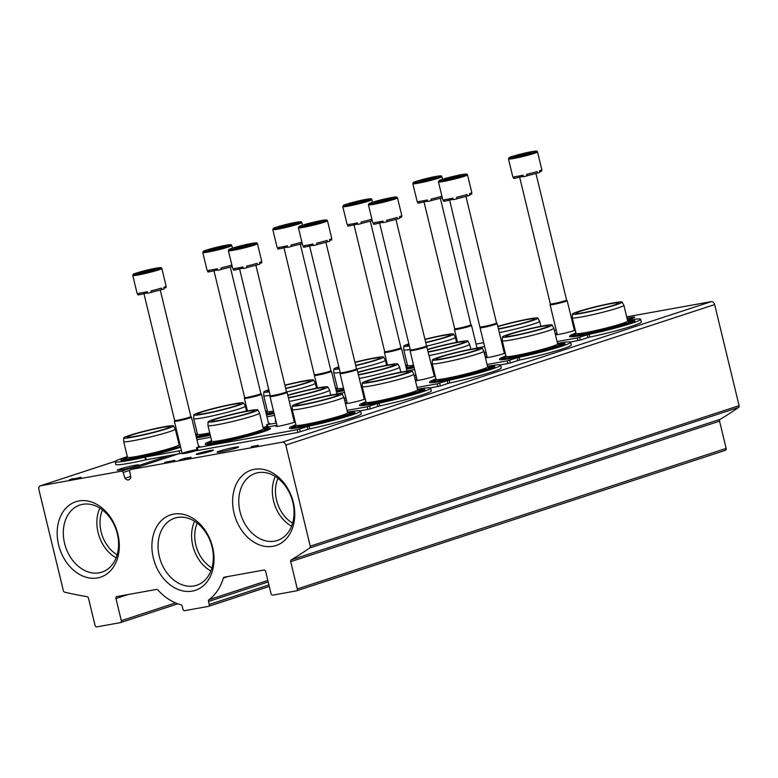 <?xml version="1.0" encoding="UTF-8"?>
<svg xmlns="http://www.w3.org/2000/svg" width="778" height="778" viewBox="0 0 778 778"><rect width="100%" height="100%" fill="white"/><g stroke="black" fill="none" stroke-linecap="round" stroke-linejoin="round"><path stroke-width="1.17" d="M102.492 509.96A30.945 23.389 -108.1 0 0 117.186 554.792M277.95 478.314A30.945 23.389 -108.1 0 0 292.635 523.137M197.233 523.117A30.945 23.389 -108.1 0 0 211.917 567.95M40.699 485.744A3.52 2.655 -108.1 0 0 40.427 485.812A3.52 2.655 -108.1 0 0 38.9 489.634L63.358 590.716A1.76 1.332 -108.1 0 0 64.632 592.165A509.911 385.421 -108.1 0 0 87.097 596.677A1.76 1.332 -108.1 0 1 88.449 598.146L95.052 625.415A1.76 1.332 -108.1 0 0 96.773 626.883L120.415 622.624A1.76 1.332 -108.1 0 0 121.319 620.679L115.951 598.515A1.76 1.332 -108.1 0 1 116.856 596.57L156.582 589.403A1.76 1.332 -108.1 0 1 157.808 589.909A54.509 41.195 -108.1 0 0 180.982 604.769A1.76 1.332 -108.1 0 1 182.237 606.218L182.956 609.203A1.76 1.332 -108.1 0 0 184.678 610.672L208.319 606.402A1.76 1.332 -108.1 0 0 209.224 604.467L208.504 601.482A1.76 1.332 -108.1 0 1 208.971 599.721A54.509 41.195 -108.1 0 0 223.325 578.083A1.76 1.332 -108.1 0 1 224.21 577.208L263.936 570.041A1.76 1.332 -108.1 0 1 265.668 571.509L271.026 593.672A1.76 1.332 -108.1 0 0 272.757 595.141L296.389 590.872A1.76 1.332 -108.1 0 0 297.293 588.936L290.7 561.667A1.76 1.332 -108.1 0 1 291.264 559.849A509.911 385.421 -108.1 0 0 309.751 547.945A1.76 1.332 -108.1 0 0 310.247 546.175L285.798 445.094A3.52 2.655 -108.1 0 0 282.346 442.157L130.665 469.523A1.76 1.332 -108.1 0 0 129.741 471.312L130.772 477.284A4.571 3.452 -108.1 0 1 128.73 479.812A4.571 3.452 -108.1 0 1 124.966 478.324L123.148 472.499A1.76 1.332 -108.1 0 0 121.456 471.176L40.699 485.744L115.397 461.276M296.651 590.784L725.242 450.355A1.76 1.332 -108.1 0 0 726.146 448.41L719.553 421.151L290.7 561.667M626.698 316.879L711.199 301.64A3.52 2.655 -108.1 0 1 714.642 304.577L739.1 405.659A1.76 1.332 -108.1 0 1 738.604 407.429A509.911 385.421 -108.1 0 1 720.107 419.332A1.76 1.332 -108.1 0 0 719.553 421.151M263.022 427.394A8.791 0.603 166.4 0 1 266.212 426.752A8.791 0.603 166.4 0 1 266.971 426.616M197.145 450.345A8.791 0.603 166.4 0 1 188.052 452.718A8.791 0.603 166.4 0 1 182.208 453.584A8.791 0.603 166.4 0 1 186.778 451.882A8.791 0.603 166.4 0 1 196.192 449.694A8.791 0.603 166.4 0 1 196.951 449.558M210.323 450.481A8.791 0.603 166.4 0 1 213.386 450.248A8.791 0.603 166.4 0 1 204.993 452.854A8.791 0.603 166.4 0 1 196.338 454.371A8.791 0.603 166.4 0 1 200.899 452.67A8.791 0.603 166.4 0 1 210.323 450.481M236.113 448.079A11.077 0.759 -13.6 0 0 238.603 446.971A11.077 0.759 -13.6 0 0 227.662 448.838A11.077 0.759 -13.6 0 0 217.072 452.183A11.077 0.759 -13.6 0 0 224.258 451.172A11.077 0.759 -13.6 0 0 236.113 448.079M627.379 319.7A11.077 0.759 -13.6 0 0 632.144 318.319A11.077 0.759 -13.6 0 0 634.634 317.2A11.077 0.759 -13.6 0 0 627.039 318.299M252.335 446.942L258.218 445.317L251.275 446.64L256.546 445.726L252.335 446.942M189.754 457.892L191.145 457.279L185.057 458.31L179.173 460.168L189.754 457.892M164.683 462.336L174.875 460.352L164.751 462.628M574.349 326.322L573.425 326.488M130.626 476.476L124.966 478.324M136.306 466.09A11.077 0.759 -13.6 0 0 138.795 464.972A11.077 0.759 -13.6 0 0 127.855 466.839A11.077 0.759 -13.6 0 0 117.264 470.184A11.077 0.759 -13.6 0 0 124.451 469.173A11.077 0.759 -13.6 0 0 136.306 466.09M76.118 478.733L81.068 477.245L72.869 479.131L71.498 479.326L73.2 478.577L69.368 479.832L74.503 478.849M76.088 478.606L74.484 478.83M483.683 342.68L476.048 344.061M117.877 534.107A39.697 30.002 -108.1 0 0 65.342 508.793A39.697 30.002 -108.1 0 0 81.476 575.457A39.697 30.002 -108.1 0 0 117.877 534.107M293.335 502.452A39.697 30.002 -108.1 0 0 240.801 477.147A39.697 30.002 -108.1 0 0 256.925 543.812A39.697 30.002 -108.1 0 0 293.335 502.452M212.618 547.265A39.697 30.002 -108.1 0 0 160.083 521.95A39.697 30.002 -108.1 0 0 176.217 588.625A39.697 30.002 -108.1 0 0 212.618 547.265M194.578 521.27A33.697 25.47 -108.1 0 0 210.877 571.003M212.073 546.963A35.321 26.695 -108.1 0 0 175.624 517.885A35.321 26.695 -108.1 0 0 160.326 560.034A35.321 26.695 -108.1 0 0 197.602 584.959A35.321 26.695 -108.1 0 0 212.073 546.963M275.295 476.457A33.697 25.47 -108.1 0 0 291.594 526.2M292.791 502.15A35.321 26.695 -108.1 0 0 256.332 473.073A35.321 26.695 -108.1 0 0 241.044 515.221A35.321 26.695 -108.1 0 0 278.31 540.146A35.321 26.695 -108.1 0 0 292.791 502.15M99.847 508.112A33.697 25.47 -108.1 0 0 116.136 557.845M117.332 533.805A35.321 26.695 -108.1 0 0 80.883 504.718A35.321 26.695 -108.1 0 0 65.585 546.876A35.321 26.695 -108.1 0 0 102.861 571.801A35.321 26.695 -108.1 0 0 117.332 533.805M189.783 457.639L186.049 458.806L189.842 457.863M189.083 457.659L183.812 459.331L189.112 457.804M181.634 459.331L184.824 458.806L182.276 459.691L188.402 457.688L181.634 459.331M181.459 459.954L181.332 459.438M179.883 444.073L178.95 444.199L179.854 443.946M276.968 425.294L263.12 427.793M210.77 437.236L196.931 439.735M277.075 425.761A9.851 0.671 -13.6 0 0 276.015 426.344A9.851 0.671 -13.6 0 0 282.667 425.391A9.851 0.671 -13.6 0 0 293.277 422.59L295.241 422.055M360.603 411.066A39.561 2.704 -13.6 0 1 309.061 426.14L309.722 428.863A39.561 2.704 -13.6 0 0 361.264 413.799L360.603 411.066A39.561 2.704 -13.6 0 0 347.484 412.175L351.695 411.727L354.807 412.389A33.639 2.305 -13.6 0 1 336.748 418.972A33.639 2.305 -13.6 0 1 301.212 427.229A33.639 2.305 -13.6 0 1 289.445 428.201L290.126 427.18L295.873 424.671M309.061 426.14L307.164 426.636L307.825 429.359L309.722 428.863M198.536 446.368A9.851 0.671 -13.6 0 1 199.742 446.407A9.851 0.671 -13.6 0 1 197.165 447.506L196.523 447.788L197.184 450.511L198.04 450.433L297.867 432.432L307.825 429.359M196.523 447.788L297.206 429.699L307.164 426.636M181.439 450.472L145.583 457.056L146.245 459.779L182.091 453.195M145.583 457.056L144.883 457.201L145.544 459.924L146.245 459.779M180.642 447.204A33.639 2.305 -13.6 0 1 132.688 459.244A33.639 2.305 -13.6 0 1 120.921 460.216L121.601 459.195L127.339 456.686A39.561 2.704 -13.6 0 0 115.163 461.685L115.825 464.417A39.561 2.704 -13.6 0 0 145.544 459.924M115.163 461.685A39.561 2.704 -13.6 0 0 144.883 457.201M211.606 440.679L205.869 443.188L205.188 444.209A33.639 2.305 -13.6 0 0 216.955 443.236A33.639 2.305 -13.6 0 0 252.48 434.98A33.639 2.305 -13.6 0 0 270.54 428.396L267.428 427.735L263.217 428.192M263.771 428.97A31.421 2.149 166.4 0 1 268.303 428.863M207.386 443.596A31.421 2.149 166.4 0 1 211.47 441.622M263.343 428.707L264.958 429.689A27.959 1.916 166.4 0 1 264.014 430.623M212.015 443.207A27.959 1.916 166.4 0 1 210.741 442.808L211.733 441.194M257.81 409.86L259.551 413.05A26.549 1.819 166.4 0 1 259.56 413.079L263.353 428.766A26.549 1.819 166.4 0 1 237.98 436.779A26.549 1.819 166.4 0 1 211.742 441.252L207.95 425.566A26.549 1.819 166.4 0 1 207.95 425.537L208.037 421.909A25.606 1.751 166.4 0 1 222.391 416.823A25.606 1.751 166.4 0 1 248.863 410.696A25.606 1.751 166.4 0 1 257.81 409.86A25.606 1.751 166.4 0 1 233.342 417.621A25.606 1.751 166.4 0 1 208.037 421.909M259.56 413.079A26.549 1.819 166.4 0 1 234.188 421.093A26.549 1.819 166.4 0 1 207.95 425.566M246.645 411.426A22.047 1.507 166.4 0 1 254.357 410.765A22.047 1.507 166.4 0 1 233.283 417.378A22.047 1.507 166.4 0 1 211.519 421.122A22.047 1.507 166.4 0 1 223.5 416.794A22.047 1.507 166.4 0 1 246.645 411.426M179.504 444.977A31.421 2.149 166.4 0 1 180.088 444.909M123.118 459.604A31.421 2.149 166.4 0 1 127.203 457.629M180.418 446.261A27.959 1.916 166.4 0 1 179.747 446.63M127.748 459.214A27.959 1.916 166.4 0 1 126.474 458.816L127.466 457.201M179.096 444.773A26.549 1.819 166.4 0 1 153.713 452.786A26.549 1.819 166.4 0 1 127.475 457.26L123.683 441.573A26.549 1.819 166.4 0 1 123.683 441.544A26.549 1.819 166.4 0 0 149.921 437.1A26.549 1.819 166.4 0 0 175.293 429.086A26.549 1.819 166.4 0 1 175.293 429.086L179.096 444.773M164.596 426.704A25.606 1.751 166.4 0 1 173.543 425.867A25.606 1.751 166.4 0 1 149.075 433.628A25.606 1.751 166.4 0 1 123.77 437.907A25.606 1.751 166.4 0 1 138.124 432.831A25.606 1.751 166.4 0 1 164.596 426.704M162.378 427.423A22.047 1.507 166.4 0 1 170.09 426.762A22.047 1.507 166.4 0 1 149.016 433.385A22.047 1.507 166.4 0 1 127.252 437.129A22.047 1.507 166.4 0 1 139.243 432.801A22.047 1.507 166.4 0 1 162.378 427.423M348.038 412.962A31.421 2.149 166.4 0 1 352.57 412.855M291.653 427.589A31.421 2.149 166.4 0 1 295.737 425.615M347.61 412.7L349.225 413.682A27.959 1.916 166.4 0 1 348.281 414.616M296.282 427.2A27.959 1.916 166.4 0 1 295.008 426.801L296 425.187M342.077 393.853L343.818 397.043A26.549 1.819 166.4 0 1 343.827 397.072L347.62 412.758A26.549 1.819 166.4 0 1 322.248 420.772A26.549 1.819 166.4 0 1 296.01 425.245L292.217 409.559A26.549 1.819 166.4 0 1 292.217 409.529L292.304 405.902A25.606 1.751 166.4 0 1 306.658 400.816A25.606 1.751 166.4 0 1 333.13 394.689A25.606 1.751 166.4 0 1 342.077 393.853A25.606 1.751 166.4 0 1 317.609 401.613A25.606 1.751 166.4 0 1 292.304 405.902M343.827 397.072A26.549 1.819 166.4 0 1 318.455 405.085A26.549 1.819 166.4 0 1 292.217 409.559M330.913 395.419A22.047 1.507 166.4 0 1 338.625 394.757A22.047 1.507 166.4 0 1 317.55 401.37A22.047 1.507 166.4 0 1 295.786 405.114A22.047 1.507 166.4 0 1 307.767 400.787A22.047 1.507 166.4 0 1 330.913 395.419M346.988 402.352L345.189 402.683M274.576 415.413L266.942 416.794M347.095 402.819A9.851 0.671 -13.6 0 0 346.035 403.403A9.851 0.671 -13.6 0 0 352.677 402.45A9.851 0.671 -13.6 0 0 363.297 399.649L365.252 399.104M430.613 388.125A39.561 2.704 -13.6 0 1 379.081 403.199L379.742 405.921A39.561 2.704 -13.6 0 0 431.275 390.848L430.613 388.125A39.561 2.704 -13.6 0 0 417.494 389.233L421.715 388.786L424.827 389.447A33.639 2.305 -13.6 0 1 406.758 396.031A33.639 2.305 -13.6 0 1 371.232 404.288A33.639 2.305 -13.6 0 1 359.465 405.26L360.146 404.239L365.893 401.73M379.081 403.199L377.184 403.685L377.845 406.417L379.742 405.921M360.34 410.852L370.289 408.888L377.845 406.417M347.056 410.395L367.226 406.758L377.184 403.685M268.546 423.426A9.851 0.671 -13.6 0 1 269.762 423.465A9.851 0.671 -13.6 0 1 267.185 424.564L276.443 423.135M293.783 420.013L294.706 419.838M195.628 434.357L197.359 433.745A39.561 2.704 -13.6 0 0 195.609 434.28M196.494 437.946A39.561 2.704 -13.6 0 0 210.293 435.262M293.539 419.021A33.639 2.305 -13.6 0 0 294.454 418.827M275.772 420.344L275.198 421.268A33.639 2.305 -13.6 0 0 276.083 421.637M196.338 437.314A33.639 2.305 -13.6 0 0 202.698 436.302A33.639 2.305 -13.6 0 0 210.196 434.834M293.996 416.93A26.549 1.819 166.4 0 1 293.073 417.105M287.772 395.195A25.606 1.751 166.4 0 1 318.883 387.755A25.606 1.751 166.4 0 1 327.83 386.919L329.571 390.109A26.549 1.819 166.4 0 1 329.58 390.138A26.549 1.819 166.4 0 1 316.043 395.068A26.549 1.819 166.4 0 1 289.28 401.419M327.83 386.919A25.606 1.751 166.4 0 1 314.701 391.733A25.606 1.751 166.4 0 1 288.434 397.928M287.85 395.506A22.047 1.507 166.4 0 1 316.665 388.475A22.047 1.507 166.4 0 1 324.377 387.814A22.047 1.507 166.4 0 1 311.492 392.336A22.047 1.507 166.4 0 1 288.366 397.626M195.832 435.213A31.421 2.149 166.4 0 1 197.213 434.688M197.758 436.273A27.959 1.916 166.4 0 1 196.494 435.875L197.486 434.26M209.729 432.938A26.549 1.819 166.4 0 1 197.495 434.319L193.703 418.632A26.549 1.819 166.4 0 1 193.693 418.603L193.79 414.966A25.606 1.751 166.4 0 1 208.144 409.88A25.606 1.751 166.4 0 1 234.616 403.763A25.606 1.751 166.4 0 1 243.563 402.926A25.606 1.751 166.4 0 1 219.095 410.687A25.606 1.751 166.4 0 1 193.79 414.966M243.563 402.926L245.303 406.116A26.549 1.819 166.4 0 1 245.313 406.145A26.549 1.819 166.4 0 1 219.931 414.159A26.549 1.819 166.4 0 1 193.703 418.632M232.398 404.482A22.047 1.507 166.4 0 1 240.11 403.821A22.047 1.507 166.4 0 1 219.036 410.444A22.047 1.507 166.4 0 1 197.272 414.188A22.047 1.507 166.4 0 1 209.253 409.86A22.047 1.507 166.4 0 1 232.398 404.482M418.058 390.021A31.421 2.149 166.4 0 1 422.59 389.914M361.673 404.648A31.421 2.149 166.4 0 1 365.748 402.673M417.63 389.759L419.245 390.741A27.959 1.916 166.4 0 1 418.292 391.674M366.292 404.259A27.959 1.916 166.4 0 1 365.028 403.86L366.01 402.245M412.097 370.911L413.838 374.101A26.549 1.819 166.4 0 1 413.847 374.13L417.64 389.817A26.549 1.819 166.4 0 1 392.258 397.83A26.549 1.819 166.4 0 1 366.03 402.304L362.237 386.617A26.549 1.819 166.4 0 1 362.227 386.588L362.324 382.961A25.606 1.751 166.4 0 1 376.678 377.875A25.606 1.751 166.4 0 1 403.15 371.748A25.606 1.751 166.4 0 1 412.097 370.911A25.606 1.751 166.4 0 1 387.629 378.672A25.606 1.751 166.4 0 1 362.324 382.961M413.847 374.13A26.549 1.819 166.4 0 1 388.465 382.144A26.549 1.819 166.4 0 1 362.237 386.617M400.933 372.477A22.047 1.507 166.4 0 1 408.644 371.816A22.047 1.507 166.4 0 1 387.57 378.429A22.047 1.507 166.4 0 1 365.796 382.173A22.047 1.507 166.4 0 1 377.787 377.845A22.047 1.507 166.4 0 1 400.933 372.477M416.998 379.411L415.199 379.742M344.596 392.472L336.962 393.853M417.115 379.878A9.851 0.671 -13.6 0 0 416.055 380.461A9.851 0.671 -13.6 0 0 422.697 379.508A9.851 0.671 -13.6 0 0 433.317 376.708L435.272 376.163M500.633 365.183A39.561 2.704 -13.6 0 1 449.091 380.257L449.752 382.98A39.561 2.704 -13.6 0 0 501.295 367.906L500.633 365.183A39.561 2.704 -13.6 0 0 487.514 366.292L491.725 365.845L494.847 366.506A33.639 2.305 -13.6 0 1 476.778 373.09A33.639 2.305 -13.6 0 1 441.252 381.346A33.639 2.305 -13.6 0 1 429.485 382.319L430.166 381.298L435.904 378.789M449.091 380.257L447.204 380.743L447.856 383.476L449.752 382.98M430.36 387.911L440.309 385.946L447.856 383.476M417.066 387.454L437.236 383.817L447.204 380.743M344.664 400.514L346.463 400.193M363.793 397.062L364.717 396.897M265.648 411.416L267.369 410.803A39.561 2.704 -13.6 0 0 265.629 411.338M266.514 415.005A39.561 2.704 -13.6 0 0 274.138 413.595M363.559 396.08A33.639 2.305 -13.6 0 0 364.474 395.885M345.782 397.402L345.218 398.326A33.639 2.305 -13.6 0 0 346.103 398.696M266.358 414.373A33.639 2.305 -13.6 0 0 272.718 413.361A33.639 2.305 -13.6 0 0 274.021 413.118M364.016 393.979A26.549 1.819 166.4 0 1 363.093 394.164M357.792 372.254A25.606 1.751 166.4 0 1 388.903 364.814A25.606 1.751 166.4 0 1 397.84 363.978L399.581 367.167A26.549 1.819 166.4 0 1 399.6 367.197A26.549 1.819 166.4 0 1 386.063 372.127A26.549 1.819 166.4 0 1 359.3 378.478M397.84 363.978A25.606 1.751 166.4 0 1 384.721 368.791A25.606 1.751 166.4 0 1 358.454 374.986M357.87 372.565A22.047 1.507 166.4 0 1 386.676 365.534A22.047 1.507 166.4 0 1 394.388 364.872A22.047 1.507 166.4 0 1 381.512 369.394A22.047 1.507 166.4 0 1 358.376 374.675M265.852 412.272A31.421 2.149 166.4 0 1 267.233 411.747M267.778 413.332A27.959 1.916 166.4 0 1 266.504 412.933L267.496 411.319M273.535 411.095A26.549 1.819 166.4 0 1 267.515 411.377L263.713 395.691A26.549 1.819 166.4 0 1 263.713 395.662L263.8 392.024A25.606 1.751 166.4 0 1 268.818 389.739M284.894 385.168A25.606 1.751 166.4 0 1 304.636 380.821A25.606 1.751 166.4 0 1 313.573 379.985L315.314 383.175A26.549 1.819 166.4 0 1 315.333 383.204A26.549 1.819 166.4 0 1 286.693 391.986M270.17 395.341A26.549 1.819 166.4 0 1 263.713 395.691M313.573 379.985A25.606 1.751 166.4 0 1 285.711 388.543M269.324 391.83A25.606 1.751 166.4 0 1 263.8 392.024M284.952 385.411A22.047 1.507 166.4 0 1 302.409 381.541A22.047 1.507 166.4 0 1 310.13 380.88A22.047 1.507 166.4 0 1 285.652 388.31M269.217 391.373A22.047 1.507 166.4 0 1 267.282 391.246A22.047 1.507 166.4 0 1 268.925 390.196M488.078 367.08A31.421 2.149 166.4 0 1 492.61 366.973M431.683 381.706A31.421 2.149 166.4 0 1 435.768 379.732M487.641 366.817L489.255 367.8A27.959 1.916 166.4 0 1 488.312 368.733M436.312 381.317A27.959 1.916 166.4 0 1 435.038 380.919L436.03 379.304M487.66 366.876A26.549 1.819 166.4 0 1 462.278 374.889A26.549 1.819 166.4 0 1 436.04 379.363L432.247 363.676A26.549 1.819 166.4 0 1 432.247 363.647A26.549 1.819 166.4 0 0 458.485 359.203A26.549 1.819 166.4 0 0 483.858 351.189A26.549 1.819 166.4 0 1 483.858 351.189L487.66 366.876M473.16 348.807A25.606 1.751 166.4 0 1 482.107 347.97A25.606 1.751 166.4 0 1 457.639 355.731A25.606 1.751 166.4 0 1 432.335 360.01A25.606 1.751 166.4 0 1 446.689 354.933A25.606 1.751 166.4 0 1 473.16 348.807M470.943 349.526A22.047 1.507 166.4 0 1 478.655 348.865A22.047 1.507 166.4 0 1 457.59 355.488A22.047 1.507 166.4 0 1 435.816 359.232A22.047 1.507 166.4 0 1 447.807 354.904A22.047 1.507 166.4 0 1 470.943 349.526M487.018 356.47L485.219 356.791M414.606 369.531L406.982 370.911M487.125 356.937A9.851 0.671 -13.6 0 0 486.065 357.52A9.851 0.671 -13.6 0 0 492.717 356.567A9.851 0.671 -13.6 0 0 503.327 353.766L505.292 353.222M570.653 342.242A39.561 2.704 -13.6 0 1 519.111 357.316L519.772 360.039A39.561 2.704 -13.6 0 0 571.315 344.965L570.653 342.242A39.561 2.704 -13.6 0 0 557.534 343.351L561.745 342.904L564.857 343.565A33.639 2.305 -13.6 0 1 546.798 350.149A33.639 2.305 -13.6 0 1 511.263 358.405A33.639 2.305 -13.6 0 1 499.495 359.378L500.176 358.357L505.924 355.847M519.111 357.316L517.214 357.802L517.876 360.535L519.772 360.039M500.371 364.96L510.319 363.005L517.876 360.535M487.086 364.512L507.256 360.875L517.214 357.802M414.674 377.573L416.473 377.252M433.813 374.121L434.737 373.955M337.389 387.852A39.561 2.704 -13.6 0 0 335.639 388.397M336.534 392.063A39.561 2.704 -13.6 0 0 344.148 390.653M433.57 373.139A33.639 2.305 -13.6 0 0 434.494 372.944M415.802 374.461L415.238 375.385A33.639 2.305 -13.6 0 0 416.113 375.755M336.378 391.431A33.639 2.305 -13.6 0 0 342.738 390.41A33.639 2.305 -13.6 0 0 344.041 390.177M434.027 371.038A26.549 1.819 166.4 0 1 433.113 371.223M427.812 349.312A25.606 1.751 166.4 0 1 458.913 341.873A25.606 1.751 166.4 0 1 467.86 341.036L469.601 344.226A26.549 1.819 166.4 0 1 469.611 344.255A26.549 1.819 166.4 0 1 456.083 349.186A26.549 1.819 166.4 0 1 429.31 355.536M467.86 341.036A25.606 1.751 166.4 0 1 454.731 345.85A25.606 1.751 166.4 0 1 428.474 352.045M427.881 349.623A22.047 1.507 166.4 0 1 456.696 342.592A22.047 1.507 166.4 0 1 464.408 341.931A22.047 1.507 166.4 0 1 451.522 346.453A22.047 1.507 166.4 0 1 428.396 351.734M335.872 389.331A31.421 2.149 166.4 0 1 337.253 388.806M337.798 390.391A27.959 1.916 166.4 0 1 336.524 389.982L337.516 388.378M343.545 388.154A26.549 1.819 166.4 0 1 337.526 388.436L333.733 372.75A26.549 1.819 166.4 0 1 333.733 372.711L333.82 369.083A25.606 1.751 166.4 0 1 338.829 366.798M354.914 362.227A25.606 1.751 166.4 0 1 374.646 357.87A25.606 1.751 166.4 0 1 383.593 357.044L385.334 360.233A26.549 1.819 166.4 0 1 385.343 360.263A26.549 1.819 166.4 0 1 356.703 369.044M340.19 372.399A26.549 1.819 166.4 0 1 333.733 372.75M383.593 357.044A25.606 1.751 166.4 0 1 355.731 365.602M339.344 368.889A25.606 1.751 166.4 0 1 333.82 369.083M354.972 362.47A22.047 1.507 166.4 0 1 372.429 358.6A22.047 1.507 166.4 0 1 380.141 357.938A22.047 1.507 166.4 0 1 355.672 365.368M339.227 368.432A22.047 1.507 166.4 0 1 337.302 368.305A22.047 1.507 166.4 0 1 338.945 367.255M558.089 344.139A31.421 2.149 166.4 0 1 562.62 344.022M501.703 358.765A31.421 2.149 166.4 0 1 505.788 356.791M557.661 343.876L559.275 344.858A27.959 1.916 166.4 0 1 558.332 345.792M506.322 358.376A27.959 1.916 166.4 0 1 505.058 357.977L506.05 356.363M557.67 343.934A26.549 1.819 166.4 0 1 532.298 351.948A26.549 1.819 166.4 0 1 506.06 356.421L502.267 340.735A26.549 1.819 166.4 0 1 502.267 340.706A26.549 1.819 166.4 0 0 528.495 336.261A26.549 1.819 166.4 0 0 553.878 328.248L557.67 343.934M552.127 325.029A25.606 1.751 166.4 0 1 527.659 332.789A25.606 1.751 166.4 0 1 502.355 337.069A25.606 1.751 166.4 0 1 516.709 331.982A25.606 1.751 166.4 0 1 543.18 325.865A25.606 1.751 166.4 0 1 552.127 325.029L553.868 328.219A26.549 1.819 166.4 0 1 553.878 328.248M540.963 326.585A22.047 1.507 166.4 0 1 548.675 325.924A22.047 1.507 166.4 0 1 527.601 332.546A22.047 1.507 166.4 0 1 505.836 336.291A22.047 1.507 166.4 0 1 517.817 331.963A22.047 1.507 166.4 0 1 540.963 326.585M557.029 333.529L555.229 333.85M484.626 346.589L476.992 347.97M557.145 333.995A9.851 0.671 -13.6 0 0 556.085 334.579A9.851 0.671 -13.6 0 0 562.727 333.626A9.851 0.671 -13.6 0 0 573.347 330.825L575.302 330.28M640.664 319.301A39.561 2.704 -13.6 0 1 589.131 334.365L589.792 337.098A39.561 2.704 -13.6 0 0 641.325 322.024L640.664 319.301A39.561 2.704 -13.6 0 0 627.545 320.41M589.131 334.365L587.234 334.861L587.896 337.594L589.792 337.098M570.391 342.019L580.339 340.064L587.896 337.594M557.106 341.571L577.276 337.934L587.234 334.861M484.694 354.632L486.493 354.311M503.823 351.179L504.757 351.014M407.4 364.901A39.561 2.704 -13.6 0 0 405.659 365.456M406.544 369.122A39.561 2.704 -13.6 0 0 414.168 367.712M503.59 350.188A33.639 2.305 -13.6 0 0 504.504 350.003M485.822 351.52L485.248 352.444A33.639 2.305 -13.6 0 0 486.133 352.813M406.388 368.49A33.639 2.305 -13.6 0 0 412.748 367.469A33.639 2.305 -13.6 0 0 414.052 367.235M575.934 332.906L570.196 335.415L569.515 336.436A33.639 2.305 -13.6 0 0 581.283 335.454A33.639 2.305 -13.6 0 0 616.808 327.207A33.639 2.305 -13.6 0 0 634.877 320.624L631.765 319.962L627.554 320.419M504.047 348.097A26.549 1.819 166.4 0 1 503.123 348.281M497.823 326.371A25.606 1.751 166.4 0 1 528.933 318.922A25.606 1.751 166.4 0 1 537.88 318.095L539.621 321.285A26.549 1.819 166.4 0 1 539.631 321.314A26.549 1.819 166.4 0 1 526.093 326.245A26.549 1.819 166.4 0 1 499.33 332.595M537.88 318.095A25.606 1.751 166.4 0 1 524.751 322.909A25.606 1.751 166.4 0 1 498.484 329.104M497.901 326.682A22.047 1.507 166.4 0 1 526.716 319.651A22.047 1.507 166.4 0 1 534.428 318.99A22.047 1.507 166.4 0 1 521.542 323.512A22.047 1.507 166.4 0 1 498.416 328.793M405.883 366.389A31.421 2.149 166.4 0 1 407.264 365.864M407.808 367.44A27.959 1.916 166.4 0 1 406.544 367.041L407.526 365.436M413.565 365.213A26.549 1.819 166.4 0 1 407.546 365.495L403.753 349.808A26.549 1.819 166.4 0 1 403.743 349.769L403.84 346.142A25.606 1.751 166.4 0 1 408.849 343.857M424.934 339.286A25.606 1.751 166.4 0 1 444.666 334.929A25.606 1.751 166.4 0 1 453.613 334.102L455.354 337.292A26.549 1.819 166.4 0 1 455.363 337.321A26.549 1.819 166.4 0 1 426.723 346.103M410.21 349.458A26.549 1.819 166.4 0 1 403.753 349.808M453.613 334.102A25.606 1.751 166.4 0 1 425.751 342.66M409.354 345.947A25.606 1.751 166.4 0 1 403.84 346.142M424.992 339.529A22.047 1.507 166.4 0 1 442.449 335.658A22.047 1.507 166.4 0 1 450.161 334.997A22.047 1.507 166.4 0 1 425.692 342.427M409.247 345.49A22.047 1.507 166.4 0 1 407.322 345.364A22.047 1.507 166.4 0 1 408.965 344.314M628.109 321.197A31.421 2.149 166.4 0 1 632.64 321.081M571.713 335.824A31.421 2.149 166.4 0 1 575.798 333.85M627.671 320.935L629.295 321.917A27.959 1.916 166.4 0 1 628.342 322.851M576.342 335.435A27.959 1.916 166.4 0 1 575.078 335.036L576.06 333.422M622.147 302.088L623.878 305.277A26.549 1.819 166.4 0 1 623.898 305.307L627.69 320.993A26.549 1.819 166.4 0 1 602.308 329.006A26.549 1.819 166.4 0 1 576.08 333.48L572.287 317.794A26.549 1.819 166.4 0 1 572.277 317.764L572.375 314.127A25.606 1.751 166.4 0 1 586.729 309.041A25.606 1.751 166.4 0 1 613.2 302.924A25.606 1.751 166.4 0 1 622.147 302.088A25.606 1.751 166.4 0 1 597.679 309.848A25.606 1.751 166.4 0 1 572.375 314.127M623.898 305.307A26.549 1.819 166.4 0 1 598.515 313.32A26.549 1.819 166.4 0 1 572.287 317.794M610.983 303.644A22.047 1.507 166.4 0 1 618.695 302.982A22.047 1.507 166.4 0 1 597.621 309.605A22.047 1.507 166.4 0 1 575.846 313.349A22.047 1.507 166.4 0 1 587.837 309.012A22.047 1.507 166.4 0 1 610.983 303.644M161.814 268.429L166.103 286.168A14.947 1.021 166.4 0 1 163.847 287.286L164.216 288.823A14.947 1.021 -13.6 0 1 161.824 289.611L161.454 288.074A14.947 1.021 166.4 0 1 150.971 290.875L151.34 292.411A14.947 1.021 -13.6 0 1 147.664 293.248L147.285 291.721A14.947 1.021 166.4 0 1 138.708 293.267L139.077 294.804A14.947 1.021 -13.6 0 1 137.784 294.852L137.414 293.325A14.947 1.021 166.4 0 1 137.054 293.189L132.766 275.461A14.947 1.021 166.4 0 0 147.528 272.942A14.947 1.021 166.4 0 0 161.814 268.429L161.299 267.788C159.801 268.011 164.586 267.01 155.882 268.216C146.527 269.869 132.62 273.924 133.349 274.274L132.766 275.461M152.556 269.305A8.791 0.603 166.4 0 1 155.619 269.071A8.791 0.603 166.4 0 1 147.227 271.678A8.791 0.603 166.4 0 1 138.572 273.195A8.791 0.603 166.4 0 1 143.133 271.493A8.791 0.603 166.4 0 1 152.556 269.305M164.041 288.103L166.122 287.568L165.85 286.44M161.824 289.611L151.311 292.304M147.567 292.868L139.077 294.804M191.466 417.173A8.791 0.603 166.4 0 1 191.476 417.193A8.791 0.603 166.4 0 1 183.073 419.848A8.791 0.603 166.4 0 1 174.389 421.326A8.791 0.603 166.4 0 1 174.389 421.297L174.632 420.47A8.354 0.574 166.4 0 1 174.632 420.46A8.354 0.574 166.4 0 0 182.888 419.079A8.354 0.574 166.4 0 0 190.873 416.561A8.354 0.574 166.4 0 0 190.853 416.531L191.466 417.173M232.233 266.543A14.947 1.021 -13.6 0 1 231.844 266.669L231.474 265.133A14.947 1.021 166.4 0 1 220.981 267.933L221.36 269.47A14.947 1.021 -13.6 0 1 217.675 270.306L217.305 268.77A14.947 1.021 166.4 0 1 208.718 270.326L209.088 271.862A14.947 1.021 -13.6 0 1 207.804 271.911L207.434 270.384A14.947 1.021 166.4 0 1 207.074 270.248L202.776 252.519A14.947 1.021 166.4 0 0 217.548 250.001A14.947 1.021 166.4 0 0 231.834 245.488L231.309 244.846C229.811 245.07 234.606 244.068 225.902 245.274C216.547 246.927 202.63 250.983 203.369 251.333L202.776 252.519M222.566 246.363A8.791 0.603 166.4 0 1 225.639 246.13A8.791 0.603 166.4 0 1 217.247 248.736A8.791 0.603 166.4 0 1 208.582 250.253A8.791 0.603 166.4 0 1 213.153 248.552A8.791 0.603 166.4 0 1 222.566 246.363M231.844 266.669L221.331 269.363M217.587 269.927L209.088 271.862M261.476 394.232A8.791 0.603 166.4 0 1 261.496 394.251A8.791 0.603 166.4 0 1 253.083 396.897A8.791 0.603 166.4 0 1 244.399 398.385A8.791 0.603 166.4 0 1 244.399 398.355L244.652 397.529A8.354 0.574 166.4 0 0 244.652 397.539A8.354 0.574 166.4 0 0 252.899 396.138A8.354 0.574 166.4 0 0 260.883 393.61L261.476 394.232M260.873 393.59A8.354 0.574 166.4 0 1 260.883 393.61L230.239 266.932M302.243 243.602A14.947 1.021 -13.6 0 1 301.864 243.718L301.485 242.191A14.947 1.021 166.4 0 1 291.001 244.992L291.371 246.529A14.947 1.021 -13.6 0 1 287.695 247.365L287.325 245.829A14.947 1.021 166.4 0 1 278.738 247.385L279.108 248.911A14.947 1.021 -13.6 0 1 277.814 248.97L277.445 247.433A14.947 1.021 166.4 0 1 277.085 247.307L272.796 229.578A14.947 1.021 166.4 0 0 287.568 227.059A14.947 1.021 166.4 0 0 301.854 222.547L301.329 221.905C299.831 222.129 304.616 221.127 295.922 222.333C286.567 223.986 272.65 228.042 273.389 228.392L272.796 229.578M292.586 223.412A8.791 0.603 166.4 0 1 295.65 223.189A8.791 0.603 166.4 0 1 287.257 225.795A8.791 0.603 166.4 0 1 278.602 227.312A8.791 0.603 166.4 0 1 283.163 225.61A8.791 0.603 166.4 0 1 292.586 223.412M301.864 243.718L291.351 246.422M287.597 246.986L279.108 248.911M300.25 243.991L330.903 370.668A8.354 0.574 166.4 0 1 330.903 370.668L331.496 371.281A8.791 0.603 166.4 0 1 331.506 371.31A8.791 0.603 166.4 0 1 323.103 373.955A8.791 0.603 166.4 0 1 314.419 375.443A8.791 0.603 166.4 0 1 314.419 375.414L317.463 388.018M330.903 370.668A8.354 0.574 166.4 0 1 322.919 373.187A8.354 0.574 166.4 0 1 314.662 374.597A8.354 0.574 166.4 0 1 314.672 374.578M372.263 220.66A14.947 1.021 -13.6 0 1 371.874 220.777L371.505 219.25A14.947 1.021 166.4 0 1 361.021 222.051L361.391 223.587A14.947 1.021 -13.6 0 1 357.715 224.424L357.335 222.887A14.947 1.021 166.4 0 1 348.758 224.443L349.127 225.97A14.947 1.021 -13.6 0 1 347.834 226.028L347.465 224.492A14.947 1.021 166.4 0 1 347.105 224.365L342.816 206.637A14.947 1.021 166.4 0 0 357.579 204.118A14.947 1.021 166.4 0 0 371.865 199.606L371.349 198.964C369.851 199.187 374.636 198.186 365.932 199.382C356.577 201.045 342.67 205.1 343.399 205.45L342.816 206.637M362.606 200.471A8.791 0.603 166.4 0 1 365.67 200.247A8.791 0.603 166.4 0 1 357.277 202.854A8.791 0.603 166.4 0 1 348.622 204.371A8.791 0.603 166.4 0 1 353.183 202.669A8.791 0.603 166.4 0 1 362.606 200.471M371.874 220.777L361.362 223.481M357.617 224.045L349.127 225.97M370.27 221.049L400.923 347.727A8.354 0.574 166.4 0 1 400.923 347.727L401.516 348.34A8.791 0.603 166.4 0 1 401.526 348.369A8.791 0.603 166.4 0 1 393.123 351.014A8.791 0.603 166.4 0 1 384.439 352.502A8.791 0.603 166.4 0 1 384.439 352.473L387.473 365.077M400.923 347.727A8.354 0.574 166.4 0 1 392.939 350.246A8.354 0.574 166.4 0 1 384.682 351.656A8.354 0.574 166.4 0 1 384.682 351.637L384.439 352.473M442.283 197.719A14.947 1.021 -13.6 0 1 441.894 197.836L441.525 196.309A14.947 1.021 166.4 0 1 431.031 199.11L431.411 200.646A14.947 1.021 -13.6 0 1 427.725 201.483L427.355 199.946A14.947 1.021 166.4 0 1 418.768 201.492L419.138 203.029A14.947 1.021 -13.6 0 1 417.854 203.087L417.485 201.551A14.947 1.021 166.4 0 1 417.125 201.424L412.826 183.696A14.947 1.021 166.4 0 0 427.599 181.167A14.947 1.021 166.4 0 0 441.885 176.664L441.359 176.023C439.862 176.246 444.646 175.244 435.952 176.441C426.597 178.104 412.68 182.149 413.419 182.509L412.826 183.696M432.617 177.53A8.791 0.603 166.4 0 1 435.69 177.306A8.791 0.603 166.4 0 1 427.297 179.912A8.791 0.603 166.4 0 1 418.632 181.43A8.791 0.603 166.4 0 1 423.203 179.728A8.791 0.603 166.4 0 1 432.617 177.53M441.894 197.836L431.382 200.539M427.637 201.103L419.138 203.029M471.526 325.399A8.791 0.603 166.4 0 1 471.536 325.428A8.791 0.603 166.4 0 1 463.134 328.073A8.791 0.603 166.4 0 1 454.449 329.561A8.791 0.603 166.4 0 1 454.449 329.532L454.692 328.705A8.354 0.574 166.4 0 1 454.702 328.695A8.354 0.574 166.4 0 0 462.949 327.305A8.354 0.574 166.4 0 0 470.933 324.786A8.354 0.574 166.4 0 1 470.933 324.786L471.526 325.399M257.45 243.67L261.739 261.408A14.947 1.021 166.4 0 1 259.482 262.526L259.852 264.063A14.947 1.021 -13.6 0 1 257.46 264.851L257.09 263.314A14.947 1.021 166.4 0 1 246.597 266.115L246.976 267.651A14.947 1.021 -13.6 0 1 243.29 268.488L242.921 266.961A14.947 1.021 166.4 0 1 234.334 268.507L234.703 270.044A14.947 1.021 -13.6 0 1 233.419 270.092L233.05 268.566A14.947 1.021 166.4 0 1 232.69 268.429L228.392 250.701A14.947 1.021 166.4 0 0 243.164 248.182A14.947 1.021 166.4 0 0 257.45 243.67L256.925 243.028C255.427 243.251 260.212 242.25 251.518 243.456C242.162 245.109 228.246 249.164 228.985 249.514L228.392 250.701M248.182 244.545A8.791 0.603 166.4 0 1 251.255 244.311A8.791 0.603 166.4 0 1 242.862 246.918A8.791 0.603 166.4 0 1 234.197 248.435A8.791 0.603 166.4 0 1 238.768 246.733A8.791 0.603 166.4 0 1 248.182 244.545M259.677 263.343L261.748 262.808L261.476 261.68M257.46 264.851L246.947 267.544M243.203 268.109L234.703 270.044M287.092 392.413A8.791 0.603 166.4 0 1 287.111 392.433A8.791 0.603 166.4 0 1 278.699 395.088A8.791 0.603 166.4 0 1 270.015 396.566A8.791 0.603 166.4 0 1 270.015 396.537L270.258 395.71A8.354 0.574 166.4 0 1 270.267 395.701A8.354 0.574 166.4 0 0 278.514 394.32A8.354 0.574 166.4 0 0 286.499 391.801A8.354 0.574 166.4 0 0 286.489 391.772L287.092 392.413M327.47 220.728L331.759 238.467A14.947 1.021 166.4 0 1 329.493 239.585L329.862 241.122A14.947 1.021 -13.6 0 1 327.48 241.909L327.1 240.373A14.947 1.021 166.4 0 1 316.617 243.174L316.986 244.71A14.947 1.021 -13.6 0 1 313.31 245.547L312.941 244.02A14.947 1.021 166.4 0 1 304.354 245.566L304.723 247.103A14.947 1.021 -13.6 0 1 303.43 247.151L303.06 245.624A14.947 1.021 166.4 0 1 302.7 245.488L298.412 227.76A14.947 1.021 166.4 0 0 313.184 225.241A14.947 1.021 166.4 0 0 327.47 220.728L326.741 220.009L321.538 220.514C312.182 222.168 298.266 226.223 299.005 226.573L298.412 227.76M318.202 221.604A8.791 0.603 166.4 0 1 321.265 221.37A8.791 0.603 166.4 0 1 312.873 223.976A8.791 0.603 166.4 0 1 304.217 225.494A8.791 0.603 166.4 0 1 308.778 223.792A8.791 0.603 166.4 0 1 318.202 221.604M329.687 240.402L331.768 239.867L331.496 238.739M327.48 241.909L316.967 244.603M313.213 245.167L304.723 247.103M357.112 369.472A8.791 0.603 166.4 0 1 357.121 369.492A8.791 0.603 166.4 0 1 348.719 372.147A8.791 0.603 166.4 0 1 340.035 373.625A8.791 0.603 166.4 0 1 340.035 373.596L340.278 372.769A8.354 0.574 166.4 0 1 340.287 372.759A8.354 0.574 166.4 0 0 348.534 371.378A8.354 0.574 166.4 0 0 356.519 368.86A8.354 0.574 166.4 0 0 356.509 368.83L357.112 369.472M397.48 197.787L401.769 215.516A14.947 1.021 166.4 0 1 399.513 216.644L399.882 218.18A14.947 1.021 -13.6 0 1 397.49 218.968L397.12 217.432A14.947 1.021 166.4 0 1 386.637 220.232L387.006 221.769A14.947 1.021 -13.6 0 1 383.33 222.605L382.951 221.069A14.947 1.021 166.4 0 1 374.374 222.625L374.743 224.152A14.947 1.021 -13.6 0 1 373.45 224.21L373.08 222.673A14.947 1.021 166.4 0 1 372.72 222.547L368.432 204.818A14.947 1.021 166.4 0 0 383.194 202.299A14.947 1.021 166.4 0 0 397.48 197.787L396.751 197.067L391.548 197.573C382.192 199.226 368.286 203.282 369.015 203.632L368.432 204.818M388.222 198.662A8.791 0.603 166.4 0 1 391.285 198.429A8.791 0.603 166.4 0 1 382.893 201.035A8.791 0.603 166.4 0 1 374.237 202.552A8.791 0.603 166.4 0 1 378.798 200.85A8.791 0.603 166.4 0 1 388.222 198.662M399.707 217.461L401.779 216.926L401.506 215.798M397.49 218.968L386.977 221.662M383.233 222.226L374.743 224.152M427.132 346.531A8.791 0.603 166.4 0 1 427.141 346.55A8.791 0.603 166.4 0 1 418.739 349.196A8.791 0.603 166.4 0 1 410.045 350.684A8.791 0.603 166.4 0 1 410.055 350.654L410.298 349.828A8.354 0.574 166.4 0 0 410.298 349.837A8.354 0.574 166.4 0 0 418.554 348.437A8.354 0.574 166.4 0 0 426.539 345.909L434.357 376.396M426.519 345.889A8.354 0.574 166.4 0 1 426.539 345.909L395.885 219.231M467.5 174.846L471.789 192.574A14.947 1.021 166.4 0 1 469.523 193.703L469.902 195.239A14.947 1.021 -13.6 0 1 467.51 196.017L467.14 194.49A14.947 1.021 166.4 0 1 456.647 197.291L457.026 198.828A14.947 1.021 -13.6 0 1 453.341 199.664L452.971 198.127A14.947 1.021 166.4 0 1 444.384 199.683L444.753 201.21A14.947 1.021 -13.6 0 1 443.47 201.269L443.1 199.732A14.947 1.021 166.4 0 1 442.74 199.606L438.442 181.877A14.947 1.021 166.4 0 0 453.214 179.358A14.947 1.021 166.4 0 0 467.5 174.846L466.975 174.204C465.477 174.428 470.262 173.426 461.568 174.632C452.213 176.285 438.296 180.34 439.035 180.691L438.442 181.877M458.232 175.711A8.791 0.603 166.4 0 1 461.305 175.488A8.791 0.603 166.4 0 1 452.903 178.094A8.791 0.603 166.4 0 1 444.248 179.611A8.791 0.603 166.4 0 1 448.818 177.909A8.791 0.603 166.4 0 1 458.232 175.711M469.727 194.519L471.799 193.985L471.526 192.856M467.51 196.017L456.997 198.721M453.253 199.285L444.753 201.21M465.905 196.289L496.549 322.967A8.354 0.574 166.4 0 1 496.549 322.967L497.142 323.58A8.791 0.603 166.4 0 1 497.152 323.609A8.791 0.603 166.4 0 1 488.749 326.254A8.791 0.603 166.4 0 1 480.065 327.742A8.791 0.603 166.4 0 1 480.065 327.713L487.281 357.559M496.549 322.967A8.354 0.574 166.4 0 1 488.565 325.486A8.354 0.574 166.4 0 1 480.318 326.896A8.354 0.574 166.4 0 1 480.318 326.877M537.52 151.904L541.809 169.633A14.947 1.021 166.4 0 1 539.543 170.761L539.913 172.298A14.947 1.021 -13.6 0 1 537.53 173.076L537.151 171.549A14.947 1.021 166.4 0 1 526.667 174.35L527.037 175.886A14.947 1.021 -13.6 0 1 523.361 176.723L522.991 175.186A14.947 1.021 166.4 0 1 514.404 176.742L514.773 178.269A14.947 1.021 -13.6 0 1 513.48 178.327L513.11 176.791A14.947 1.021 166.4 0 1 512.751 176.664L508.462 158.936A14.947 1.021 166.4 0 0 523.234 156.417A14.947 1.021 166.4 0 0 537.52 151.904L536.995 151.263C535.497 151.486 540.282 150.485 531.588 151.681C522.223 153.344 508.316 157.389 509.055 157.749L508.462 158.936M528.252 152.77A8.791 0.603 166.4 0 1 531.316 152.546A8.791 0.603 166.4 0 1 522.923 155.153A8.791 0.603 166.4 0 1 514.268 156.67A8.791 0.603 166.4 0 1 518.829 154.968A8.791 0.603 166.4 0 1 528.252 152.77M539.738 171.578L541.819 171.043L541.546 169.915M537.53 173.076L527.017 175.779M523.263 176.343L514.773 178.269M535.916 173.338L566.569 300.026A8.354 0.574 166.4 0 1 566.569 300.026L567.162 300.639A8.791 0.603 166.4 0 1 567.172 300.668A8.791 0.603 166.4 0 1 558.769 303.313A8.791 0.603 166.4 0 1 550.085 304.801A8.791 0.603 166.4 0 1 550.085 304.772L557.291 334.618M566.569 300.026A8.354 0.574 166.4 0 1 558.585 302.545A8.354 0.574 166.4 0 1 550.328 303.955A8.354 0.574 166.4 0 1 550.328 303.935L550.085 304.772M179.008 440.436L178.113 440.727M177.851 603.796L120.678 622.536M175.556 602.901L121.319 620.679M128.039 594.557L115.951 598.515M269.276 586.437L208.582 606.315M268.906 584.91L209.224 604.467M268.186 581.925L208.504 601.482M267.827 580.437L208.971 599.721M228.226 576.479L223.325 578.083M726.146 448.41L297.293 588.936M720.107 419.332L291.264 559.849M738.604 407.429L309.751 547.945M739.1 405.659L310.247 546.175M714.642 304.577L285.798 445.094M711.199 301.64L282.346 442.157M556.202 330.086L554.461 330.66L556.202 330.076M177.715 454.109L130.665 469.523M129.809 470.32L123.148 472.499M168.505 455.762L121.456 471.176M299.618 429.106L300.279 431.839M297.206 429.699L297.867 432.432M197.388 447.71L198.04 450.433M179.028 451.016L179.689 453.749M369.628 406.165L370.289 408.888M367.226 406.758L367.887 409.491M267.399 424.769L267.924 426.928M439.648 383.223L440.309 385.946M437.236 383.817L437.897 386.549M509.668 360.282L510.319 363.005M507.256 360.875L507.917 363.608M579.678 337.341L580.339 340.064M577.276 337.934L577.937 340.657M155.833 268.225A14.062 0.963 166.4 0 1 151.807 270.89A14.062 0.963 166.4 0 1 133.612 274.167A14.062 0.963 166.4 0 1 155.833 268.225M225.853 245.284A14.062 0.963 166.4 0 1 221.827 247.949A14.062 0.963 166.4 0 1 203.622 251.226A14.062 0.963 166.4 0 1 225.853 245.284M295.873 222.343A14.062 0.963 166.4 0 1 291.838 224.998A14.062 0.963 166.4 0 1 273.642 228.285A14.062 0.963 166.4 0 1 295.873 222.343M365.884 199.401A14.062 0.963 166.4 0 1 361.858 202.056A14.062 0.963 166.4 0 1 343.662 205.343A14.062 0.963 166.4 0 1 365.884 199.401M435.904 176.46A14.062 0.963 166.4 0 1 431.878 179.115A14.062 0.963 166.4 0 1 413.672 182.402A14.062 0.963 166.4 0 1 435.904 176.46M251.469 243.465A14.062 0.963 166.4 0 1 247.443 246.13A14.062 0.963 166.4 0 1 229.238 249.407A14.062 0.963 166.4 0 1 251.469 243.465M321.489 220.524A14.062 0.963 166.4 0 1 317.453 223.189A14.062 0.963 166.4 0 1 299.258 226.466A14.062 0.963 166.4 0 1 321.489 220.524M391.499 197.583A14.062 0.963 166.4 0 1 387.473 200.238A14.062 0.963 166.4 0 1 369.278 203.525A14.062 0.963 166.4 0 1 391.499 197.583M461.519 174.642A14.062 0.963 166.4 0 1 457.493 177.296A14.062 0.963 166.4 0 1 439.288 180.584A14.062 0.963 166.4 0 1 461.519 174.642M531.539 151.7A14.062 0.963 166.4 0 1 527.503 154.355A14.062 0.963 166.4 0 1 509.308 157.642A14.062 0.963 166.4 0 1 531.539 151.7M178.998 440.416L178.104 440.708M115.436 461.237L40.427 485.812M177.861 603.806L120.551 622.585M269.276 586.447L208.455 606.373M725.378 450.316L296.525 590.842M177.647 454.119L130.539 469.552M268.42 429.057L251.051 434.562L227.215 440.377L207.376 443.83M180.447 446.387L166.784 450.559L142.948 456.385L123.109 459.837M179.076 444.715L180.204 445.405M123.77 437.907L123.683 441.544M173.543 425.867L175.283 429.057M352.687 413.05L335.318 418.554L311.482 424.37L291.643 427.822M266.543 424.846L267.078 427.083M294.269 418.058L293.355 418.253M329.58 390.138L330.786 395.127M210.002 434.066L196.144 436.477M245.313 406.145L246.519 411.134M422.697 390.109L405.328 395.613L381.502 401.429L361.663 404.881M364.289 395.117L363.365 395.312M399.6 367.197L400.806 372.185M273.827 412.34L266.154 413.536M315.333 383.204L316.539 388.193M492.717 367.167L475.348 372.662L451.512 378.487L431.673 381.94M432.335 360.01L432.247 363.647M482.107 347.97L483.848 351.16M434.309 372.176L433.385 372.361M469.611 344.255L470.816 349.244M343.847 389.399L336.174 390.595M337.389 387.862L335.658 388.475M385.343 360.263L386.549 365.252M562.737 344.226L545.368 349.721L521.532 355.546L501.693 358.998M502.355 337.069L502.267 340.706M504.319 349.234L503.405 349.419M539.631 321.314L540.836 326.303M413.867 366.448L406.194 367.654M407.409 364.921L405.678 365.534M455.363 337.321L456.569 342.31M632.747 321.285L615.379 326.779L591.552 332.605L571.713 336.047M174.389 421.326L182.178 453.555M191.476 417.193L198.682 446.99M143.92 293.549L174.632 420.48M160.219 289.873L190.873 416.561M231.834 245.488L232.476 248.143M244.399 398.385L247.443 410.959M261.496 394.251L268.702 424.049M213.94 270.608L244.652 397.539M301.854 222.547L302.496 225.192M331.506 371.31L337.01 394.047M283.96 247.667L314.419 375.414M371.865 199.606L372.506 202.251M401.526 348.369L407.03 371.106M353.971 224.725L384.682 351.656M441.885 176.664L442.526 179.31M454.449 329.561L457.493 342.135M471.536 325.428L477.04 348.165M423.991 201.784L454.702 328.715M440.29 198.098L470.933 324.786M270.015 396.566L277.231 426.383M287.111 392.433L294.327 422.279M239.556 268.789L270.267 395.72M255.855 265.113L286.499 391.801M340.035 373.625L347.251 403.442M357.121 369.492L364.347 399.338M309.576 245.848L340.278 372.779M325.865 242.172L356.519 368.86M410.045 350.684L417.261 380.5M379.586 222.907L410.298 349.837M497.152 323.609L504.377 353.455M449.606 199.965L480.065 327.713M567.172 300.668L574.397 330.514M519.626 177.024L550.328 303.955"/></g></svg>
